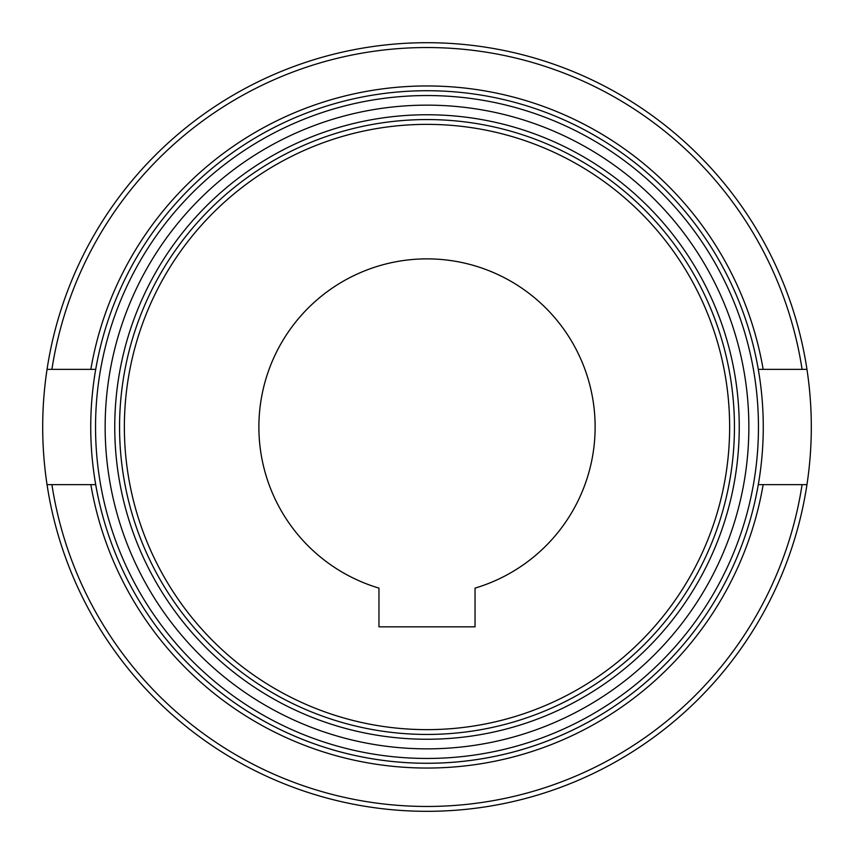 <?xml version="1.0" encoding="UTF-8"?>
<svg xmlns="http://www.w3.org/2000/svg" width="854" height="854" viewBox="0 0 854 854"><rect width="100%" height="100%" fill="white"/><g stroke="black" fill="none" stroke-linecap="round" stroke-linejoin="round"><path stroke-width="1.28" d="M758.288 484.645A336.262 336.262 0 0 0 758.288 369.355L806.955 369.355A384.3 384.3 0 0 1 806.955 484.645L758.288 484.645A336.262 336.262 0 0 1 95.712 484.645L47.045 484.645A384.3 384.3 0 0 1 47.045 369.355L95.712 369.355A336.262 336.262 0 0 0 427 763.262A336.262 336.262 0 0 0 758.288 484.645M427 95.541A331.459 331.459 0 0 1 758.459 427A331.459 331.459 0 0 1 427 758.459A331.459 331.459 0 0 1 95.541 427A331.459 331.459 0 0 1 427 95.541M427 748.851A321.851 321.851 0 0 1 105.149 427A321.851 321.851 0 0 1 427 105.149A321.851 321.851 0 0 1 748.851 427A321.851 321.851 0 0 1 427 748.851M427 739.244A312.244 312.244 0 0 1 114.756 427A312.244 312.244 0 0 1 427 114.756A312.244 312.244 0 0 1 739.244 427A312.244 312.244 0 0 1 427 739.244M427 734.44A307.44 307.44 0 0 1 119.56 427A307.44 307.44 0 0 1 427 119.56A307.44 307.44 0 0 1 734.44 427A307.44 307.44 0 0 1 427 734.44A307.44 307.44 0 0 1 119.56 427A307.44 307.44 0 0 1 427 119.56M595.131 427A168.131 168.131 0 0 1 475.037 588.118L475.037 626.836L378.962 626.836L378.962 588.118A168.131 168.131 0 0 1 427 258.869A168.131 168.131 0 0 1 595.131 427M47.045 484.645L51.913 484.645A379.496 379.496 0 0 0 802.087 484.645L806.955 484.645A384.3 384.3 0 0 1 47.045 484.645A384.3 384.3 0 0 0 806.955 484.645M47.045 369.355A384.3 384.3 0 0 1 427 42.7A384.3 384.3 0 0 0 47.045 369.355L51.913 369.355A379.496 379.496 0 0 1 802.087 369.355L806.955 369.355A384.3 384.3 0 0 0 427 42.7A384.3 384.3 0 0 1 806.955 369.355M95.712 369.355A336.262 336.262 0 0 1 758.288 369.355A336.262 336.262 0 0 0 95.712 369.355M729.636 427A302.636 302.636 0 0 1 427 729.636A302.636 302.636 0 0 1 124.364 427A302.636 302.636 0 0 1 427 124.364A302.636 302.636 0 0 1 729.636 427M90.844 369.355A341.066 341.066 0 0 1 763.156 369.355M763.156 484.645A341.066 341.066 0 0 1 90.844 484.645"/></g></svg>
